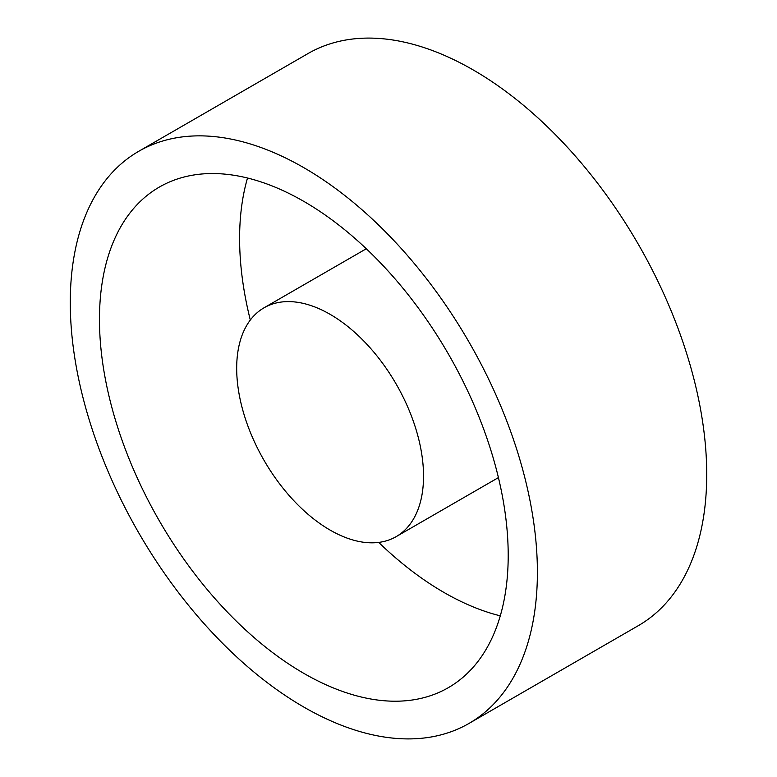 <?xml version="1.0" encoding="UTF-8"?>
<svg xmlns="http://www.w3.org/2000/svg" width="777" height="777" viewBox="0 0 777 777"><rect width="100%" height="100%" fill="white"/><g stroke="black" fill="none" stroke-linecap="round" stroke-linejoin="round"><path stroke-width="1.17" d="M500.291 615.831A289.015 166.861 60 0 1 443.968 592.453A289.015 166.861 60 0 1 378.69 542.404M250.311 320.046A289.015 166.861 60 0 1 247.513 178.02M303.836 673.368A289.015 166.861 60 0 1 115.025 418.677A289.015 166.861 60 0 1 159.324 187.082A289.015 166.861 60 0 1 303.836 201.398A289.015 166.861 60 0 1 492.647 456.08A289.015 166.861 60 0 1 448.339 687.674A289.015 166.861 60 0 1 303.836 673.368M303.836 167.686A330.303 190.705 60 0 1 519.619 458.76A330.303 190.705 60 0 1 468.987 723.436A330.303 190.705 60 0 1 303.836 707.08A330.303 190.705 60 0 1 88.054 416.006A330.303 190.705 60 0 1 138.685 151.33A330.303 190.705 60 0 1 303.836 167.686M138.685 151.33L308.013 53.564A330.303 190.705 60 0 1 473.164 69.92A330.303 190.705 60 0 1 688.946 360.994A330.303 190.705 60 0 1 638.315 625.67L468.987 723.436M330.108 314.335A132.119 76.282 60 0 1 416.423 430.759A132.119 76.282 60 0 1 396.173 536.635A132.119 76.282 60 0 1 330.108 530.089A132.119 76.282 60 0 1 243.793 413.665A132.119 76.282 60 0 1 264.054 307.789A132.119 76.282 60 0 1 330.108 314.335M396.173 536.635L498.416 477.602M264.054 307.789L366.297 248.757"/></g></svg>
